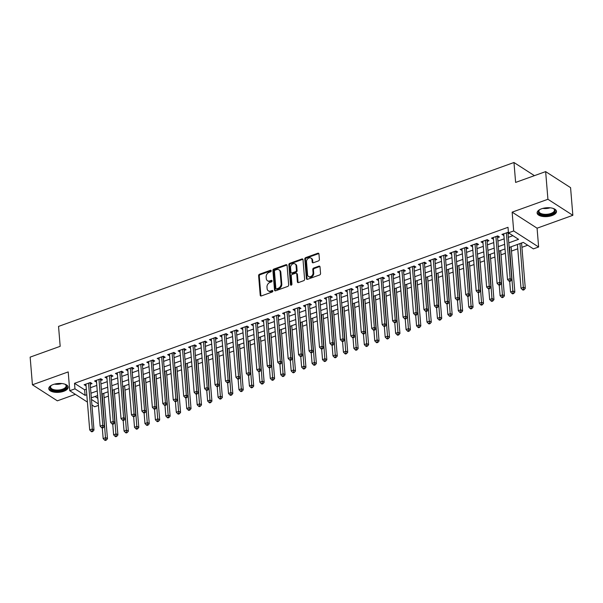 <?xml version="1.0" encoding="UTF-8"?>
<svg xmlns="http://www.w3.org/2000/svg" width="603" height="603" viewBox="0 0 603 603"><rect width="100%" height="100%" fill="white"/><g stroke="black" fill="none" stroke-linecap="round" stroke-linejoin="round"><path stroke-width="0.9" d="M271.222 270.8A0.859 0.656 -57.2 0 0 270.438 270.295L259.546 274.214A1.221 0.935 -57.2 0 0 258.612 275.669L260.217 295.221A1.221 0.935 -57.2 0 0 261.333 295.937L272.224 292.018A0.859 0.656 -57.2 0 0 272.104 290.495L270.687 291A3.912 3 -57.2 0 1 268.29 290.819A3.912 3 -57.2 0 1 267.121 288.709L266.993 287.081A3.912 3 -57.2 0 1 269.986 282.423L271.395 281.918A0.859 0.656 -57.2 0 0 271.267 280.395L269.858 280.9A3.912 3 -57.2 0 1 267.453 280.719A3.912 3 -57.2 0 1 266.292 278.609L266.157 276.981A3.912 3 -57.2 0 1 269.157 272.322L270.566 271.817A0.859 0.656 -57.2 0 0 271.222 270.8M271.207 270.702A0.859 0.656 -57.2 0 0 271.116 270.732L260.217 274.651A1.221 0.935 -57.2 0 0 259.282 276.106L260.888 295.651A1.221 0.935 -57.2 0 0 260.978 295.998M272.865 290.902A0.859 0.656 -57.2 0 0 272.775 290.925L271.365 291.437L270.687 291M272.036 280.802A0.859 0.656 -57.2 0 0 271.945 280.825L270.536 281.337L269.858 280.9M541.554 208.796A9.723 4.417 175.3 0 0 537.115 212.98A9.723 4.417 175.3 0 0 542.323 216.402A9.723 4.417 175.3 0 0 552.062 215.557A9.723 4.417 175.3 0 0 556.494 211.382A9.723 4.417 175.3 0 0 551.285 207.96A9.723 4.417 175.3 0 0 541.554 208.796M53.215 384.541A9.723 4.417 175.3 0 0 48.783 388.716A9.723 4.417 175.3 0 0 53.991 392.138A9.723 4.417 175.3 0 0 63.722 391.302A9.723 4.417 175.3 0 0 68.154 387.126A9.723 4.417 175.3 0 0 62.946 383.696A9.723 4.417 175.3 0 0 53.215 384.541M318.467 260.895A1.221 0.935 -57.2 0 0 319.402 259.441L318.949 253.953A1.221 0.935 -57.2 0 0 317.834 253.237L305.736 257.594A1.221 0.935 -57.2 0 0 304.801 259.049L306.407 278.594A1.221 0.935 -57.2 0 0 307.522 279.31L319.62 274.96A1.221 0.935 -57.2 0 0 320.555 273.506L320.012 266.88A1.221 0.935 -57.2 0 0 318.897 266.164L313.718 268.026A1.221 0.935 -57.2 0 0 312.784 269.481L313.055 272.767A3.271 2.51 -57.2 0 1 311.578 276.061A3.271 2.51 -57.2 0 1 308.54 276.506A3.271 2.51 -57.2 0 1 307.568 274.742L306.512 261.868A3.271 2.51 -57.2 0 1 307.982 258.574A3.271 2.51 -57.2 0 1 311.02 258.129A3.271 2.51 -57.2 0 1 311.992 259.893L312.173 262.041A1.221 0.935 -57.2 0 0 313.289 262.757L318.467 260.895M545.647 171.614L570.574 187.654L572.85 215.309L547.923 199.276L545.647 171.614L515.618 182.423L513.975 162.508L58.544 326.404L60.179 346.318L30.15 357.127L32.426 384.789L68.199 371.915L69.744 390.721L74.968 388.845L74.516 383.312L508.012 227.308L508.465 232.841L513.688 230.957L538.622 246.996L533.399 248.873L523.291 242.376L509.173 247.456M547.923 199.276L512.143 212.15L513.688 230.957M287.066 265.433A1.221 0.935 -57.2 0 0 285.95 264.717L273.845 269.066A1.221 0.935 -57.2 0 0 272.91 270.521L274.523 290.073A1.221 0.935 -57.2 0 0 275.631 290.789L287.737 286.433A1.221 0.935 -57.2 0 0 288.671 284.978L287.066 265.433M289.794 263.33L301.892 258.973A1.221 0.935 -57.2 0 1 303.007 259.689L304.613 279.242A1.221 0.935 -57.2 0 1 303.678 280.697L298.5 282.558A1.221 0.935 -57.2 0 1 297.385 281.842L296.736 273.913A1.221 0.935 -57.2 0 0 295.621 273.197L292.184 274.433A1.221 0.935 -57.2 0 0 291.249 275.888L291.927 284.141A0.859 0.656 -57.2 0 1 290.488 284.661L288.86 264.785A1.221 0.935 -57.2 0 1 289.794 263.33L290.465 263.767L302.563 259.411L301.892 258.973M32.426 384.789L57.353 400.829L75.375 394.339M90.224 384.247L92.055 383.591L90.367 382.506L84.103 384.759L86.063 385.747M100.671 380.485L102.495 379.83L100.814 378.744L94.543 381.006L96.51 381.985M111.118 376.732L112.942 376.068L111.261 374.991L104.99 377.244L106.957 378.224M121.565 372.971L123.389 372.315L121.708 371.229L115.437 373.483L117.404 374.471M132.004 369.209L133.836 368.554L132.147 367.468L125.884 369.729L127.844 370.709M142.451 365.456L144.283 364.792L142.594 363.715L136.331 365.968L138.291 366.948M152.898 361.694L154.73 361.039L153.041 359.953L146.778 362.207L148.737 363.194M163.345 357.933L165.169 357.278L163.488 356.192L157.217 358.446L159.184 359.433M173.792 354.172L175.616 353.516L173.935 352.431L167.664 354.692L169.631 355.672M184.239 350.418L186.063 349.755L184.382 348.677L178.111 350.931L180.078 351.911M194.679 346.657L196.51 346.001L194.822 344.916L188.558 347.17L190.518 348.157M205.126 342.896L206.957 342.24L205.269 341.155L199.005 343.409L200.965 344.396M215.573 339.135L217.404 338.479L215.716 337.394L209.452 339.655L211.412 340.635M226.019 335.381L227.844 334.718L226.163 333.64L219.891 335.894L221.859 336.873M236.466 331.62L238.291 330.964L236.61 329.879L230.338 332.132L232.306 333.12M246.913 327.859L248.738 327.203L247.057 326.117L240.785 328.371L242.753 329.359M257.353 324.105L259.184 323.442L257.496 322.364L251.232 324.618L253.192 325.597M267.8 320.344L269.631 319.688L267.943 318.603L261.679 320.856L263.639 321.844M278.247 316.583L280.078 315.927L278.39 314.841L272.126 317.095L274.086 318.083M288.694 312.821L290.518 312.166L288.837 311.08L282.566 313.341L284.533 314.321M299.141 309.068L300.965 308.404L299.284 307.326L293.013 309.58L294.98 310.56M309.588 305.306L311.412 304.651L309.731 303.565L303.46 305.819L305.427 306.806M320.027 301.545L321.859 300.889L320.17 299.804L313.907 302.058L315.866 303.045M330.474 297.784L332.306 297.128L330.617 296.043L324.354 298.304L326.313 299.284M340.921 294.03L342.753 293.367L341.064 292.289L334.801 294.543L336.76 295.523M351.368 290.269L353.192 289.613L351.511 288.528L345.24 290.782L347.207 291.769M361.815 286.508L363.639 285.852L361.958 284.767L355.687 287.02L357.654 288.008M372.262 282.754L374.086 282.091L372.405 281.013L366.134 283.267L368.101 284.247M382.701 278.993L384.533 278.337L382.852 277.252L376.581 279.506L378.541 280.485M393.148 275.232L394.98 274.576L393.292 273.491L387.028 275.744L388.988 276.732M403.595 271.471L405.427 270.815L403.739 269.729L397.475 271.991L399.435 272.971M414.042 267.717L415.866 267.054L414.186 265.976L407.922 268.229L409.882 269.209M424.489 263.956L426.313 263.3L424.633 262.215L418.361 264.468L420.329 265.456M434.936 260.195L436.76 259.539L435.08 258.453L428.808 260.707L430.776 261.694M445.376 256.433L447.207 255.778L445.527 254.692L439.255 256.953L441.215 257.933M455.823 252.68L457.654 252.016L455.966 250.938L449.702 253.192L451.662 254.172M466.27 248.918L468.101 248.263L466.413 247.177L460.149 249.431L462.109 250.418M476.717 245.157L478.541 244.501L476.86 243.416L470.596 245.67L472.556 246.657M487.164 241.404L488.988 240.74L487.307 239.662L481.036 241.916L483.003 242.896M497.611 237.642L499.435 236.987L497.754 235.901L491.483 238.155L493.45 239.135M74.516 383.312L84.624 389.817L86.35 389.191M90.51 387.691L96.789 385.43M100.95 383.938L107.236 381.676M111.397 380.176L117.683 377.915M121.844 376.415L128.13 374.154M132.291 372.662L138.577 370.393M142.738 368.9L149.024 366.639M153.185 365.139L159.463 362.878M163.624 361.378L169.91 359.117M174.071 357.624L180.357 355.363M184.518 353.863L190.804 351.602M194.965 350.102L201.251 347.841M205.412 346.341L211.698 344.079M215.859 342.587L222.138 340.326M226.306 338.826L232.585 336.564M236.745 335.064L243.032 332.803M247.192 331.311L253.479 329.042M257.639 327.55L263.926 325.288M268.086 323.788L274.373 321.527M278.533 320.027L284.82 317.766M288.98 316.274L295.259 314.012M299.42 312.512L305.706 310.251M309.867 308.751L316.153 306.49M320.314 304.99L326.6 302.729M330.761 301.236L337.047 298.975M341.208 297.475L347.494 295.214M351.655 293.714L357.933 291.453M362.094 289.96L368.38 287.691M372.541 286.199L378.827 283.938M382.988 282.438L389.274 280.176M393.435 278.676L399.721 276.415M403.882 274.923L410.168 272.662M414.329 271.162L420.608 268.9M424.768 267.4L431.055 265.139M435.215 263.639L441.502 261.378M445.662 259.885L451.949 257.624M456.109 256.124L462.395 253.863M466.556 252.363L472.842 250.102M477.003 248.609L483.282 246.341M487.443 244.848L493.729 242.587M497.89 241.087L504.176 238.826M508.337 237.326L512.897 235.69M508.419 232.283L501.93 234.394L503.889 235.381M508.05 233.881L509.362 233.414M104.093 397.679L108.427 396.118M114.54 393.917L118.874 392.357M124.979 390.156L129.313 388.596M135.426 386.402L139.76 384.842M145.873 382.641L150.207 381.081M156.32 378.88L160.654 377.32M166.767 375.119L171.101 373.559M177.214 371.365L181.548 369.805M187.654 367.604L191.995 366.044M198.101 363.843L202.435 362.282M208.548 360.081L212.882 358.521M218.995 356.328L223.329 354.768M229.441 352.567L233.776 351.006M239.888 348.805L244.223 347.245M250.328 345.052L254.67 343.491M260.775 341.29L265.109 339.73M271.222 337.529L275.556 335.969M281.669 333.768L286.003 332.208M292.116 330.014L296.45 328.454M302.563 326.253L306.897 324.693M313.002 322.492L317.344 320.932M323.449 318.731L327.783 317.17M333.896 314.977L338.23 313.417M344.343 311.216L348.677 309.656M354.79 307.455L359.124 305.894M365.237 303.701L369.571 302.141M375.677 299.94L380.018 298.379M386.124 296.179L390.458 294.618M396.57 292.417L400.905 290.857M407.017 288.664L411.352 287.103M417.464 284.902L421.799 283.342M427.911 281.141L432.245 279.581M438.351 277.38L442.692 275.82M448.798 273.626L453.132 272.066M459.245 269.865L463.579 268.305M469.692 266.104L474.026 264.544M480.139 262.35L484.473 260.79M490.586 258.589L494.92 257.029M501.025 254.828L505.367 253.268M511.472 251.067L517.758 248.805M521.919 247.313L527.715 245.225M95.018 396.503L97.852 398.327M534.416 175.654L513.975 162.508M512.143 212.15L537.077 228.19L572.85 215.309M537.077 228.19L538.622 246.996M98.432 405.404L94.679 406.761L91.927 404.997M508.789 242.858L518.572 239.338L508.465 232.841M74.968 388.845L85.076 395.342L86.802 394.724M90.963 393.224L97.249 390.963M101.41 389.47L107.696 387.209M111.857 385.709L118.135 383.448M122.296 381.948L128.582 379.686M132.743 378.194L139.029 375.925M143.19 374.433L149.476 372.172M153.637 370.672L159.923 368.41M164.084 366.91L170.37 364.649M174.531 363.157L180.81 360.896M184.978 359.396L191.257 357.134M195.417 355.634L201.704 353.373M205.864 351.873L212.15 349.612M216.311 348.119L222.597 345.858M226.758 344.358L233.044 342.097M237.205 340.597L243.491 338.336M247.652 336.836L253.931 334.575M258.092 333.082L264.378 330.821M268.539 329.321L274.825 327.06M278.985 325.56L285.272 323.298M289.432 321.806L295.719 319.545M299.879 318.045L306.166 315.784M310.326 314.284L316.605 312.022M320.766 310.522L327.052 308.261M331.213 306.769L337.499 304.507M341.66 303.007L347.946 300.746M352.107 299.246L358.393 296.985M362.554 295.485L368.84 293.224M373.001 291.731L379.279 289.47M383.44 287.97L389.726 285.709M393.887 284.209L400.173 281.948M404.334 280.455L410.62 278.194M414.781 276.694L421.067 274.433M425.228 272.933L431.514 270.672M435.675 269.172L441.954 266.91M446.114 265.418L452.401 263.157M456.561 261.657L462.848 259.396M467.008 257.896L473.295 255.634M477.455 254.134L483.742 251.873M487.902 250.381L494.189 248.119M498.349 246.619L504.628 244.358M87.405 402.08L69.744 390.721M91.475 399.465L98.304 403.859M505.013 248.956L498.726 251.217M494.566 252.71L488.279 254.971M484.119 256.471L477.832 258.732M473.672 260.232L467.385 262.493M463.225 263.993L456.938 266.255M452.778 267.747L446.499 270.008M442.331 271.508L436.052 273.77M431.891 275.269L425.605 277.531M421.444 279.023L415.158 281.292M410.997 282.784L404.711 285.046M400.55 286.546L394.264 288.807M390.103 290.307L383.825 292.568M379.656 294.06L373.378 296.322M369.217 297.822L362.931 300.083M358.77 301.583L352.484 303.844M348.323 305.344L342.037 307.605M337.876 309.098L331.59 311.359M327.429 312.859L321.143 315.12M316.982 316.62L310.703 318.881M306.543 320.374L300.256 322.643M296.096 324.135L289.809 326.396M285.649 327.896L279.362 330.158M275.202 331.658L268.915 333.919M264.755 335.411L258.468 337.672M254.308 339.172L248.029 341.434M243.868 342.934L237.582 345.195M233.421 346.695L227.135 348.956M222.974 350.449L216.688 352.71M212.527 354.21L206.241 356.471M202.08 357.971L195.794 360.232M191.633 361.725L185.355 363.993M181.194 365.486L174.908 367.747M170.747 369.247L164.461 371.508M160.3 373.008L154.014 375.27M149.853 376.762L143.567 379.023M139.406 380.523L133.12 382.784M128.959 384.284L122.68 386.546M118.52 388.046L112.233 390.307M108.073 391.799L101.786 394.06M97.626 395.56L91.339 397.822M84.624 389.817L85.076 395.342M85.784 385.845L85.649 384.201M96.231 382.083L96.096 380.448M106.678 378.33L106.543 376.687M117.125 374.569L116.99 372.925M127.565 370.807L127.437 369.172M138.012 367.054L137.876 365.41M148.459 363.292L148.323 361.649M158.906 359.531L158.77 357.888M169.353 355.77L169.217 354.134M179.8 352.016L179.664 350.373M190.239 348.255L190.111 346.612M200.686 344.494L200.55 342.851M211.133 340.733L210.997 339.097M221.58 336.979L221.444 335.336M232.027 333.218L231.891 331.575M242.474 329.457L242.338 327.821M252.913 325.703L252.785 324.06M263.36 321.942L263.225 320.299M273.807 318.18L273.672 316.537M284.254 314.419L284.119 312.784M294.701 310.666L294.566 309.022M305.148 306.904L305.012 305.261M315.588 303.143L315.459 301.5M326.035 299.382L325.899 297.746M336.482 295.628L336.346 293.985M346.929 291.867L346.793 290.224M357.375 288.106L357.24 286.47M367.822 284.352L367.687 282.709M378.262 280.591L378.134 278.948M388.709 276.83L388.573 275.187M399.156 273.069L399.02 271.433M409.603 269.315L409.467 267.672M420.05 265.554L419.914 263.91M430.497 261.792L430.361 260.149M440.936 258.031L440.808 256.396M451.383 254.278L451.248 252.634M461.83 250.516L461.694 248.873M472.277 246.755L472.141 245.112M482.724 243.001L482.588 241.358M493.171 239.24L493.035 237.597M503.611 235.479L503.482 233.836M267.453 280.719L268.131 281.156A3.912 3 -57.2 0 0 270.536 281.337M268.29 290.819L268.961 291.257A3.912 3 -57.2 0 0 271.365 291.437M286.975 265.086A1.221 0.935 -57.2 0 0 286.621 265.147L274.523 269.503A1.221 0.935 -57.2 0 0 273.589 270.958L275.194 290.503A1.221 0.935 -57.2 0 0 275.285 290.85M275.104 270.182A0.859 0.656 -57.2 0 0 274.448 271.199L275.857 288.362A0.859 0.656 -57.2 0 0 276.634 288.86L278.126 288.324A3.912 3 -57.2 0 0 281.119 283.674L280.154 271.945A3.912 3 -57.2 0 0 278.993 269.827A3.912 3 -57.2 0 0 276.589 269.647L275.104 270.182M276.114 288.822L276.785 289.259A0.859 0.656 -57.2 0 0 277.312 289.297L276.634 288.86M278.993 269.827L279.664 270.265A3.912 3 -57.2 0 1 280.832 272.375L281.789 284.103A3.912 3 -57.2 0 1 278.797 288.762L277.312 289.297M296.367 273.257L297.045 273.687A1.221 0.935 -57.2 0 1 297.407 274.35L298.055 282.279A1.221 0.935 -57.2 0 0 298.146 282.619M290.465 263.767A1.221 0.935 -57.2 0 0 289.53 265.222L291.166 285.091A0.859 0.656 -57.2 0 0 291.181 285.189M296.058 265.689A3.271 2.51 -57.2 0 0 295.086 263.926A3.271 2.51 -57.2 0 0 292.04 264.37A3.271 2.51 -57.2 0 0 290.571 267.664L290.94 272.194A1.221 0.935 -57.2 0 0 292.056 272.91L295.493 271.674A1.221 0.935 -57.2 0 0 296.427 270.219L296.058 265.689L296.729 266.119A3.271 2.51 -57.2 0 0 295.756 264.355L295.086 263.926M291.309 272.858L291.98 273.287A1.221 0.935 -57.2 0 0 292.734 273.347L292.056 272.91M296.729 266.119L297.106 270.657A1.221 0.935 -57.2 0 1 296.163 272.111L292.734 273.347M311.02 258.129L311.698 258.566A3.271 2.51 -57.2 0 1 312.671 260.33L312.844 262.478A1.221 0.935 -57.2 0 0 312.934 262.818M308.54 276.506L309.211 276.935A3.271 2.51 -57.2 0 0 312.256 276.491A3.271 2.51 -57.2 0 0 313.726 273.197L313.055 272.767M319.922 266.534A1.221 0.935 -57.2 0 0 319.567 266.594L314.397 268.456A1.221 0.935 -57.2 0 0 313.454 269.91L313.726 273.197M318.859 253.614A1.221 0.935 -57.2 0 0 318.512 253.675L306.407 258.024A1.221 0.935 -57.2 0 0 305.472 259.478L307.078 279.031A1.221 0.935 -57.2 0 0 307.168 279.377M102.306 428.04L103.166 438.577L105.781 437.642L107.462 438.72L103.739 393.36M105.623 439.685L104.575 440.062L105.254 440.491L106.294 440.115L105.623 439.685L102.186 393.917M104.575 440.062L103.166 438.577M107.462 438.72L106.294 440.115M88.543 383.161L92.304 428.974L89.696 429.909L85.928 384.103M90.292 382.536L90.194 382.92A1.244 0.957 -57.2 0 0 90.148 383.365L93.993 430.052L92.304 428.974L92.146 431.017L91.098 431.394L91.777 431.823L92.817 431.447L92.146 431.017M92.817 431.447L93.993 430.052M89.696 429.909L91.098 431.394M64.875 384.179A8.412 3.822 -4.7 0 1 65.448 384.495A8.412 3.822 -4.7 0 1 62.946 389.96A8.412 3.822 -4.7 0 1 52.687 390.216A8.412 3.822 -4.7 0 1 51.021 385.686A8.412 3.822 -4.7 0 1 51.534 385.279M51.293 385.453A7.786 3.543 175.3 0 0 50.584 387.118A7.786 3.543 175.3 0 0 54.76 389.862A7.786 3.543 175.3 0 0 62.561 389.191A7.786 3.543 175.3 0 0 66.111 385.845A7.786 3.543 175.3 0 0 65.139 384.315M48.813 388.128A9.656 4.387 175.3 0 0 63.617 390.397A9.656 4.387 175.3 0 0 68.026 386.546M553.215 208.434A8.412 3.822 -4.7 0 1 553.788 208.759A8.412 3.822 -4.7 0 1 552.951 213.462A8.412 3.822 -4.7 0 1 542.904 214.954A8.412 3.822 -4.7 0 1 539.361 209.942A8.412 3.822 -4.7 0 1 539.873 209.535M539.632 209.716A7.786 3.543 175.3 0 0 538.924 211.382A7.786 3.543 175.3 0 0 543.137 214.133A7.786 3.543 175.3 0 0 554.451 210.1A7.786 3.543 175.3 0 0 553.479 208.578M537.152 212.384A9.656 4.387 175.3 0 0 542.331 215.497A9.656 4.387 175.3 0 0 556.365 210.809M112.746 424.278L113.613 434.823L116.228 433.881L117.909 434.967L114.178 389.606M116.07 435.924L115.022 436.301L115.693 436.738L116.741 436.361L116.07 435.924L112.633 390.164M115.022 436.301L113.613 434.823M117.909 434.967L116.741 436.361M123.193 420.517L124.06 431.062L126.675 430.12L128.356 431.205L124.625 385.845M126.509 432.17L125.469 432.539L126.14 432.977L127.188 432.6L126.509 432.17L123.08 386.402M125.469 432.539L124.06 431.062M128.356 431.205L127.188 432.6M133.64 416.756L134.507 427.301L137.115 426.359L138.803 427.444L135.072 382.083M136.956 428.409L135.916 428.786L136.587 429.215L137.635 428.839L136.956 428.409L133.527 382.641M135.916 428.786L134.507 427.301M138.803 427.444L137.635 428.839M144.087 413.002L144.954 423.54L147.562 422.605L149.25 423.683L145.519 378.322M147.403 424.648L146.363 425.025L147.034 425.454L148.074 425.085L147.403 424.648L143.966 378.88M146.363 425.025L144.954 423.54M149.25 423.683L148.074 425.085M98.982 379.408L102.751 425.213L100.143 426.148L96.374 380.342M100.739 378.774L100.641 379.166A1.244 0.957 -57.2 0 0 100.595 379.604L104.44 426.298L102.751 425.213L102.593 427.256L101.545 427.633L102.224 428.07L103.264 427.693L102.593 427.256M103.264 427.693L104.44 426.298M100.143 426.148L101.545 427.633M109.429 375.646L113.198 421.452L110.583 422.394L106.821 376.589M111.186 375.013L111.088 375.405A1.244 0.957 -57.2 0 0 111.042 375.842L114.879 422.537L113.198 421.452L113.04 423.494L111.992 423.871L112.663 424.308L113.711 423.932L113.04 423.494M113.711 423.932L114.879 422.537M110.583 422.394L111.992 423.871M119.876 371.885L123.645 417.691L121.03 418.633L117.268 372.827M121.633 371.252L121.527 371.644A1.244 0.957 -57.2 0 0 121.489 372.089L125.326 418.776L123.645 417.691L123.487 419.741L122.439 420.118L123.11 420.547L124.158 420.17L123.487 419.741M124.158 420.17L125.326 418.776M121.03 418.633L122.439 420.118M130.323 368.132L134.092 413.937L131.477 414.872L127.708 369.066M132.08 367.498L131.974 367.883A1.244 0.957 -57.2 0 0 131.936 368.327L135.773 415.015L134.092 413.937L133.926 415.98L132.886 416.356L133.557 416.786L134.605 416.409L133.926 415.98M134.605 416.409L135.773 415.015M131.477 414.872L132.886 416.356M154.534 409.241L155.401 419.786L158.009 418.844L159.697 419.929L155.966 374.569M157.85 420.886L156.803 421.263L157.481 421.701L158.521 421.324L157.85 420.886L154.413 375.126M156.803 421.263L155.401 419.786M159.697 419.929L158.521 421.324M140.77 364.37L144.532 410.176L141.924 411.118L138.155 365.312M142.527 363.737L142.421 364.129A1.244 0.957 -57.2 0 0 142.383 364.566L146.22 411.261L144.532 410.176L144.373 412.218L143.333 412.595L144.004 413.032L145.052 412.656L144.373 412.218M145.052 412.656L146.22 411.261M141.924 411.118L143.333 412.595M164.981 405.48L165.848 416.025L168.456 415.083L170.136 416.168L166.413 370.807M168.297 417.133L167.25 417.502L167.928 417.939L168.968 417.562L168.297 417.133L164.86 371.365M167.25 417.502L165.848 416.025M170.136 416.168L168.968 417.562M151.217 360.609L154.979 406.414L152.371 407.357L148.602 361.551M152.966 359.976L152.868 360.368A1.244 0.957 -57.2 0 0 152.823 360.805L156.667 407.5L154.979 406.414L154.82 408.465L153.773 408.834L154.451 409.271L155.491 408.894L154.82 408.465M155.491 408.894L156.667 407.5M152.371 407.357L153.773 408.834M175.42 401.726L176.287 412.264L178.903 411.329L180.583 412.407L176.852 367.046M178.744 413.372L177.697 413.748L178.367 414.178L179.415 413.801L178.744 413.372L175.307 367.604M177.697 413.748L176.287 412.264M180.583 412.407L179.415 413.801M161.657 356.848L165.426 402.653L162.818 403.595L159.049 357.79M163.413 356.222L163.315 356.607A1.244 0.957 -57.2 0 0 163.27 357.051L167.114 403.739L165.426 402.653L165.267 404.703L164.22 405.08L164.898 405.51L165.938 405.133L165.267 404.703M165.938 405.133L167.114 403.739M162.818 403.595L164.22 405.08M185.867 397.965L186.734 408.502L189.35 407.568L191.03 408.653L187.299 363.285M189.184 409.61L188.144 409.987L188.814 410.424L189.862 410.048L189.184 409.61L185.754 363.843M188.144 409.987L186.734 408.502M191.03 408.653L189.862 410.048M172.104 353.094L175.872 398.9L173.257 399.834L169.496 354.029M173.86 352.461L173.762 352.853A1.244 0.957 -57.2 0 0 173.717 353.29L177.553 399.977L175.872 398.9L175.714 400.942L174.666 401.319L175.337 401.749L176.385 401.379L175.714 400.942M176.385 401.379L177.553 399.977M173.257 399.834L174.666 401.319M196.314 394.204L197.181 404.749L199.789 403.806L201.477 404.892L197.746 359.531M199.631 405.849L198.591 406.226L199.261 406.663L200.309 406.286L199.631 405.849L196.201 360.089M198.591 406.226L197.181 404.749M201.477 404.892L200.309 406.286M206.761 390.442L207.628 400.987L210.236 400.045L211.924 401.131L208.193 355.77M210.078 402.095L209.037 402.472L209.708 402.902L210.749 402.525L210.078 402.095L206.641 356.328M209.037 402.472L207.628 400.987M211.924 401.131L210.749 402.525M217.208 386.689L218.075 397.226L220.683 396.292L222.371 397.369L218.64 352.009M220.525 398.334L219.477 398.711L220.155 399.141L221.195 398.764L220.525 398.334L217.088 352.567M219.477 398.711L218.075 397.226M222.371 397.369L221.195 398.764M227.655 382.928L228.522 393.473L231.13 392.53L232.811 393.616L229.087 348.255M230.972 394.573L229.924 394.95L230.602 395.387L231.642 395.01L230.972 394.573L227.535 348.805M229.924 394.95L228.522 393.473M232.811 393.616L231.642 395.01M238.095 379.166L238.961 389.711L241.577 388.769L243.258 389.855L239.534 344.494M241.419 390.812L240.371 391.189L241.042 391.626L242.089 391.249L241.419 390.812L237.981 345.052M240.371 391.189L238.961 389.711M243.258 389.855L242.089 391.249M248.542 375.405L249.408 385.95L252.024 385.008L253.705 386.093L249.974 340.733M251.858 387.058L250.818 387.435L251.489 387.865L252.536 387.488L251.858 387.058L248.428 341.29M250.818 387.435L249.408 385.95M253.705 386.093L252.536 387.488M258.989 371.652L259.855 382.189L262.463 381.254L264.152 382.332L260.421 336.971M262.305 383.297L261.265 383.674L261.936 384.103L262.983 383.734L262.305 383.297L258.875 337.529M261.265 383.674L259.855 382.189M264.152 382.332L262.983 383.734M269.435 367.89L270.302 378.435L272.91 377.493L274.599 378.578L270.868 333.218M272.752 379.536L271.712 379.913L272.383 380.35L273.423 379.973L272.752 379.536L269.315 333.776M271.712 379.913L270.302 378.435M274.599 378.578L273.423 379.973M279.882 364.129L280.749 374.674L283.357 373.732L285.046 374.817L281.315 329.457M283.199 375.782L282.151 376.151L282.83 376.589L283.87 376.212L283.199 375.782L279.762 330.014M282.151 376.151L280.749 374.674M285.046 374.817L283.87 376.212M290.329 360.375L291.196 370.913L293.804 369.971L295.485 371.056L291.762 325.695M293.646 372.021L292.598 372.398L293.277 372.827L294.317 372.45L293.646 372.021L290.209 326.253M292.598 372.398L291.196 370.913M295.485 371.056L294.317 372.45M300.769 356.614L301.636 367.152L304.251 366.217L305.932 367.302L302.209 321.934M304.093 368.26L303.045 368.637L303.716 369.074L304.764 368.697L304.093 368.26L300.656 322.492M303.045 368.637L301.636 367.152M305.932 367.302L304.764 368.697M311.216 352.853L312.083 363.398L314.698 362.456L316.379 363.541L312.648 318.18M314.532 364.498L313.492 364.875L314.163 365.312L315.211 364.936L314.532 364.498L311.103 318.738M313.492 364.875L312.083 363.398M316.379 363.541L315.211 364.936M182.551 349.333L186.319 395.138L183.704 396.081L179.943 350.275M184.307 348.7L184.201 349.092A1.244 0.957 -57.2 0 0 184.164 349.529L188 396.224L186.319 395.138L186.161 397.181L185.113 397.558L185.784 397.995L186.832 397.618L186.161 397.181M186.832 397.618L188 396.224M183.704 396.081L185.113 397.558M192.998 345.572L196.766 391.377L194.151 392.319L190.382 346.514M194.754 344.939L194.648 345.331A1.244 0.957 -57.2 0 0 194.611 345.775L198.447 392.463L196.766 391.377L196.601 393.427L195.56 393.797L196.231 394.234L197.279 393.857L196.601 393.427M197.279 393.857L198.447 392.463M194.151 392.319L195.56 393.797M203.445 341.811L207.206 387.623L204.598 388.558L200.829 342.753M205.201 341.185L205.095 341.569A1.244 0.957 -57.2 0 0 205.058 342.014L208.894 388.701L207.206 387.623L207.048 389.666L206.007 390.043L206.678 390.473L207.726 390.096L207.048 389.666M207.726 390.096L208.894 388.701M204.598 388.558L206.007 390.043M213.892 338.057L217.653 383.862L215.045 384.797L211.276 338.992M215.64 337.424L215.542 337.816A1.244 0.957 -57.2 0 0 215.497 338.253L219.341 384.948L217.653 383.862L217.495 385.905L216.447 386.282L217.125 386.719L218.165 386.342L217.495 385.905M218.165 386.342L219.341 384.948M215.045 384.797L216.447 386.282M224.331 334.296L228.1 380.101L225.492 381.043L221.723 335.238M226.087 333.663L225.989 334.054A1.244 0.957 -57.2 0 0 225.944 334.492L229.788 381.186L228.1 380.101L227.942 382.144L226.894 382.521L227.572 382.958L228.612 382.581L227.942 382.144M228.612 382.581L229.788 381.186M225.492 381.043L226.894 382.521M234.778 330.534L238.547 376.34L235.931 377.282L232.17 331.477M236.534 329.901L236.436 330.293A1.244 0.957 -57.2 0 0 236.391 330.738L240.228 377.425L238.547 376.34L238.389 378.39L237.341 378.767L238.019 379.197L239.059 378.82L238.389 378.39M239.059 378.82L240.228 377.425M235.931 377.282L237.341 378.767M245.225 326.781L248.994 372.586L246.378 373.521L242.617 327.715M246.981 326.148L246.876 326.532A1.244 0.957 -57.2 0 0 246.838 326.977L250.675 373.664L248.994 372.586L248.835 374.629L247.788 375.006L248.459 375.435L249.506 375.058L248.835 374.629M249.506 375.058L250.675 373.664M246.378 373.521L247.788 375.006M255.672 323.02L259.441 368.825L256.825 369.767L253.064 323.954M257.428 322.386L257.323 322.778A1.244 0.957 -57.2 0 0 257.285 323.216L261.122 369.91L259.441 368.825L259.275 370.868L258.235 371.244L258.906 371.682L259.953 371.305L259.275 370.868M259.953 371.305L261.122 369.91M256.825 369.767L258.235 371.244M266.119 319.258L269.88 365.064L267.272 366.006L263.503 320.201M267.875 318.625L267.77 319.017A1.244 0.957 -57.2 0 0 267.732 319.454L271.569 366.149L269.88 365.064L269.722 367.114L268.682 367.483L269.353 367.92L270.4 367.544L269.722 367.114M270.4 367.544L271.569 366.149M267.272 366.006L268.682 367.483M276.566 315.497L280.327 361.303L277.719 362.245L273.95 316.439M278.322 314.872L278.217 315.256A1.244 0.957 -57.2 0 0 278.171 315.701L282.016 362.388L280.327 361.303L280.169 363.353L279.121 363.73L279.8 364.159L280.84 363.782L280.169 363.353M280.84 363.782L282.016 362.388M277.719 362.245L279.121 363.73M287.005 311.743L290.774 357.549L288.166 358.484L284.397 312.678M288.762 311.11L288.664 311.502A1.244 0.957 -57.2 0 0 288.618 311.939L292.463 358.627L290.774 357.549L290.616 359.592L289.568 359.968L290.247 360.398L291.287 360.029L290.616 359.592M291.287 360.029L292.463 358.627M288.166 358.484L289.568 359.968M297.452 307.982L301.221 353.788L298.606 354.73L294.844 308.924M299.209 307.349L299.111 307.741A1.244 0.957 -57.2 0 0 299.065 308.178L302.902 354.873L301.221 353.788L301.063 355.83L300.015 356.207L300.693 356.644L301.734 356.267L301.063 355.83M301.734 356.267L302.902 354.873M298.606 354.73L300.015 356.207M321.663 349.092L322.53 359.637L325.138 358.695L326.826 359.78L323.095 314.419M324.979 360.745L323.939 361.122L324.61 361.551L325.658 361.174L324.979 360.745L321.55 314.977M323.939 361.122L322.53 359.637M326.826 359.78L325.658 361.174M332.11 345.338L332.977 355.876L335.585 354.941L337.273 356.019L333.542 310.658M335.426 356.984L334.386 357.36L335.057 357.79L336.105 357.413L335.426 356.984L331.989 311.216M334.386 357.36L332.977 355.876M337.273 356.019L336.105 357.413M342.557 341.577L343.424 352.122L346.032 351.18L347.72 352.265L343.989 306.904M345.873 353.222L344.826 353.599L345.504 354.036L346.544 353.659L345.873 353.222L342.436 307.455M344.826 353.599L343.424 352.122M347.72 352.265L346.544 353.659M353.004 337.816L353.871 348.361L356.479 347.418L358.159 348.504L354.436 303.143M356.32 349.461L355.273 349.838L355.951 350.275L356.991 349.898L356.32 349.461L352.883 303.701M355.273 349.838L353.871 348.361M358.159 348.504L356.991 349.898M307.899 304.221L311.668 350.026L309.053 350.969L305.291 305.163M309.656 303.588L309.55 303.98A1.244 0.957 -57.2 0 0 309.512 304.417L313.349 351.112L311.668 350.026L311.51 352.077L310.462 352.446L311.133 352.883L312.181 352.506L311.51 352.077M312.181 352.506L313.349 351.112M309.053 350.969L310.462 352.446M318.346 300.46L322.115 346.273L319.5 347.207L315.738 301.402M320.103 299.834L319.997 300.219A1.244 0.957 -57.2 0 0 319.959 300.663L323.796 347.351L322.115 346.273L321.949 348.315L320.909 348.692L321.58 349.122L322.628 348.745L321.949 348.315M322.628 348.745L323.796 347.351M319.5 347.207L320.909 348.692M328.793 296.706L332.555 342.512L329.947 343.446L326.178 297.641M330.55 296.073L330.444 296.465A1.244 0.957 -57.2 0 0 330.406 296.902L334.243 343.597L332.555 342.512L332.396 344.554L331.356 344.931L332.027 345.368L333.075 344.991L332.396 344.554M333.075 344.991L334.243 343.597M329.947 343.446L331.356 344.931M339.24 292.945L343.001 338.75L340.394 339.693L336.625 293.887M340.996 292.312L340.891 292.704A1.244 0.957 -57.2 0 0 340.846 293.141L344.69 339.836L343.001 338.75L342.843 340.793L341.795 341.17L342.474 341.607L343.514 341.23L342.843 340.793M343.514 341.23L344.69 339.836M340.394 339.693L341.795 341.17M363.443 334.054L364.31 344.599L366.925 343.657L368.606 344.743L364.883 299.382M366.767 345.707L365.719 346.084L366.39 346.514L367.438 346.137L366.767 345.707L363.33 299.94M365.719 346.084L364.31 344.599M368.606 344.743L367.438 346.137M349.68 289.184L353.448 334.989L350.84 335.931L347.072 290.126M351.436 288.551L351.338 288.943A1.244 0.957 -57.2 0 0 351.293 289.387L355.137 336.075L353.448 334.989L353.29 337.039L352.242 337.416L352.921 337.846L353.961 337.469L353.29 337.039M353.961 337.469L355.137 336.075M350.84 335.931L352.242 337.416M373.89 330.301L374.757 340.838L377.372 339.904L379.053 340.981L375.322 295.621M377.207 341.946L376.166 342.323L376.837 342.753L377.885 342.383L377.207 341.946L373.777 296.179M376.166 342.323L374.757 340.838M379.053 340.981L377.885 342.383M360.127 285.43L363.895 331.235L361.28 332.17L357.519 286.365M361.883 284.797L361.785 285.181A1.244 0.957 -57.2 0 0 361.74 285.626L365.576 332.313L363.895 331.235L363.737 333.278L362.689 333.655L363.368 334.085L364.408 333.708L363.737 333.278M364.408 333.708L365.576 332.313M361.28 332.17L362.689 333.655M384.337 326.54L385.204 337.085L387.819 336.142L389.5 337.228L385.769 291.867M387.654 338.185L386.613 338.562L387.284 338.999L388.332 338.622L387.654 338.185L384.224 292.425M386.613 338.562L385.204 337.085M389.5 337.228L388.332 338.622M370.574 281.669L374.342 327.474L371.727 328.416L367.966 282.603M372.33 281.036L372.224 281.428A1.244 0.957 -57.2 0 0 372.187 281.865L376.023 328.56L374.342 327.474L374.184 329.517L373.136 329.894L373.807 330.331L374.855 329.954L374.184 329.517M374.855 329.954L376.023 328.56M371.727 328.416L373.136 329.894M394.784 322.778L395.651 333.323L398.259 332.381L399.947 333.467L396.216 288.106M398.101 334.431L397.06 334.801L397.731 335.238L398.779 334.861L398.101 334.431L394.664 288.664M397.06 334.801L395.651 333.323M399.947 333.467L398.779 334.861M381.021 277.908L384.789 323.713L382.174 324.655L378.413 278.85M382.777 277.274L382.671 277.666A1.244 0.957 -57.2 0 0 382.634 278.104L386.47 324.798L384.789 323.713L384.624 325.763L383.583 326.133L384.254 326.57L385.302 326.193L384.624 325.763M385.302 326.193L386.47 324.798M382.174 324.655L383.583 326.133M405.231 319.025L406.098 329.562L408.706 328.62L410.394 329.705L406.663 284.345M408.548 330.67L407.5 331.047L408.178 331.477L409.218 331.1L408.548 330.67L405.11 284.902M407.5 331.047L406.098 329.562M410.394 329.705L409.218 331.1M391.468 274.146L395.229 319.952L392.621 320.894L388.852 275.089M393.224 273.521L393.118 273.905A1.244 0.957 -57.2 0 0 393.081 274.35L396.917 321.037L395.229 319.952L395.071 322.002L394.03 322.379L394.701 322.809L395.749 322.432L395.071 322.002M395.749 322.432L396.917 321.037M392.621 320.894L394.03 322.379M415.678 315.263L416.545 325.801L419.153 324.866L420.834 325.952L417.11 280.583M418.995 326.909L417.947 327.286L418.625 327.715L419.665 327.346L418.995 326.909L415.557 281.141M417.947 327.286L416.545 325.801M420.834 325.952L419.665 327.346M401.915 270.393L405.676 316.198L403.068 317.133L399.299 271.327M403.671 269.76L403.565 270.152A1.244 0.957 -57.2 0 0 403.52 270.589L407.364 317.276L405.676 316.198L405.518 318.241L404.47 318.618L405.148 319.047L406.188 318.678L405.518 318.241M406.188 318.678L407.364 317.276M403.068 317.133L404.47 318.618M426.117 311.502L426.984 322.047L429.6 321.105L431.281 322.19L427.557 276.83M429.442 323.148L428.394 323.525L429.065 323.962L430.112 323.585L429.442 323.148L426.004 277.388M428.394 323.525L426.984 322.047M431.281 322.19L430.112 323.585M412.354 266.632L416.123 312.437L413.515 313.379L409.746 267.574M414.11 265.998L414.012 266.39A1.244 0.957 -57.2 0 0 413.967 266.827L417.811 313.522L416.123 312.437L415.964 314.48L414.917 314.856L415.595 315.294L416.635 314.917L415.964 314.48M416.635 314.917L417.811 313.522M413.515 313.379L414.917 314.856M436.564 307.741L437.431 318.286L440.047 317.344L441.728 318.429L437.997 273.069M439.881 319.394L438.841 319.771L439.512 320.201L440.559 319.824L439.881 319.394L436.451 273.626M438.841 319.771L437.431 318.286M441.728 318.429L440.559 319.824M422.801 262.87L426.57 308.676L423.954 309.618L420.193 263.812M424.557 262.237L424.459 262.629A1.244 0.957 -57.2 0 0 424.414 263.066L428.251 309.761L426.57 308.676L426.411 310.726L425.364 311.095L426.042 311.532L427.082 311.156L426.411 310.726M427.082 311.156L428.251 309.761M423.954 309.618L425.364 311.095M447.011 303.987L447.878 314.525L450.494 313.59L452.175 314.668L448.444 269.307M450.328 315.633L449.288 316.01L449.959 316.439L451.006 316.062L450.328 315.633L446.898 269.865M449.288 316.01L447.878 314.525M452.175 314.668L451.006 316.062M433.248 259.109L437.017 304.922L434.401 305.857L430.64 260.051M435.004 258.483L434.899 258.868A1.244 0.957 -57.2 0 0 434.861 259.313L438.698 306L437.017 304.922L436.858 306.965L435.811 307.342L436.482 307.771L437.529 307.394L436.858 306.965M437.529 307.394L438.698 306M434.401 305.857L435.811 307.342M457.458 300.226L458.325 310.771L460.933 309.829L462.622 310.914L458.891 265.546M460.775 311.872L459.735 312.248L460.406 312.686L461.453 312.309L460.775 311.872L457.338 266.104M459.735 312.248L458.325 310.771M462.622 310.914L461.453 312.309M443.695 255.355L447.464 301.161L444.848 302.095L441.087 256.29M445.451 254.722L445.346 255.114A1.244 0.957 -57.2 0 0 445.308 255.551L449.145 302.246L447.464 301.161L447.298 303.203L446.258 303.58L446.929 304.018L447.976 303.641L447.298 303.203M447.976 303.641L449.145 302.246M444.848 302.095L446.258 303.58M467.905 296.465L468.772 307.01L471.38 306.068L473.069 307.153L469.338 261.792M471.222 308.11L470.174 308.487L470.853 308.924L471.893 308.548L471.222 308.11L467.785 262.35M470.174 308.487L468.772 307.01M473.069 307.153L471.893 308.548M454.142 251.594L457.903 297.4L455.295 298.342L451.526 252.536M455.898 250.961L455.793 251.353A1.244 0.957 -57.2 0 0 455.755 251.79L459.592 298.485L457.903 297.4L457.745 299.442L456.705 299.819L457.375 300.256L458.423 299.879L457.745 299.442M458.423 299.879L459.592 298.485M455.295 298.342L456.705 299.819M478.352 292.704L479.219 303.249L481.827 302.307L483.508 303.392L479.784 258.031M481.669 304.357L480.621 304.734L481.3 305.163L482.34 304.786L481.669 304.357L478.232 258.589M480.621 304.734L479.219 303.249M483.508 303.392L482.34 304.786M464.589 247.833L468.35 293.638L465.742 294.581L461.973 248.775M466.345 247.2L466.24 247.592A1.244 0.957 -57.2 0 0 466.194 248.037L470.039 294.724L468.35 293.638L468.192 295.689L467.152 296.065L467.822 296.495L468.863 296.118L468.192 295.689M468.863 296.118L470.039 294.724M465.742 294.581L467.152 296.065M488.792 288.95L489.659 299.487L492.274 298.553L493.955 299.631L490.231 254.27M492.116 300.596L491.068 300.972L491.739 301.402L492.787 301.033L492.116 300.596L488.679 254.828M491.068 300.972L489.659 299.487M493.955 299.631L492.787 301.033M475.036 244.079L478.797 289.885L476.189 290.819L472.42 245.014M476.785 243.446L476.687 243.831A1.244 0.957 -57.2 0 0 476.641 244.275L480.485 290.963L478.797 289.885L478.639 291.927L477.591 292.304L478.269 292.734L479.31 292.357L478.639 291.927M479.31 292.357L480.485 290.963M476.189 290.819L477.591 292.304M499.239 285.189L500.106 295.734L502.721 294.792L504.402 295.877L500.671 250.516M502.555 296.834L501.515 297.211L502.186 297.648L503.234 297.271L502.555 296.834L499.126 251.074M501.515 297.211L500.106 295.734M504.402 295.877L503.234 297.271M485.475 240.318L489.244 286.124L486.636 287.066L482.867 241.253M487.232 239.685L487.134 240.077A1.244 0.957 -57.2 0 0 487.088 240.514L490.925 287.209L489.244 286.124L489.086 288.166L488.038 288.543L488.716 288.98L489.757 288.603L489.086 288.166M489.757 288.603L490.925 287.209M486.636 287.066L488.038 288.543M509.686 281.428L510.553 291.973L513.168 291.03L514.849 292.116L511.118 246.755M513.002 293.081L511.962 293.45L512.633 293.887L513.681 293.51L513.002 293.081L509.573 247.313M511.962 293.45L510.553 291.973M514.849 292.116L513.681 293.51M495.922 236.557L499.691 282.362L497.076 283.304L493.314 237.499M497.679 235.924L497.581 236.316A1.244 0.957 -57.2 0 0 497.535 236.753L501.372 283.448L499.691 282.362L499.533 284.405L498.485 284.782L499.156 285.219L500.204 284.842L499.533 284.405M500.204 284.842L501.372 283.448M497.076 283.304L498.485 284.782M517.404 244.494L521 288.211L523.608 287.269L525.296 288.355L521.565 242.994M523.449 289.319L522.409 289.696L523.08 290.126L524.128 289.749L523.449 289.319L520.012 243.552M522.409 289.696L521 288.211M525.296 288.355L524.128 289.749M506.369 232.796L510.138 278.601L507.522 279.543L503.761 233.738M508.125 232.17L508.02 232.554A1.244 0.957 -57.2 0 0 507.982 232.999L511.819 279.686L510.138 278.601L509.972 280.651L508.932 281.028L509.603 281.458L510.651 281.081L509.972 280.651M510.651 281.081L511.819 279.686M507.522 279.543L508.932 281.028M271.116 270.732L270.438 270.295M272.775 290.925L272.104 290.495M271.945 280.825L271.267 280.395M260.888 295.651L260.217 295.221M259.282 276.106L258.612 275.669M260.217 274.651L259.546 274.214M275.194 290.503L274.523 290.073M273.589 270.958L272.91 270.521M274.523 269.503L273.845 269.066M286.621 265.147L285.95 264.717M278.797 288.762L278.126 288.324M281.789 284.103L281.119 283.674M280.832 272.375L280.154 271.945M298.055 282.279L297.385 281.842M297.407 274.35L296.736 273.913M291.166 285.091L290.488 284.661M289.53 265.222L288.86 264.785M296.163 272.111L295.493 271.674M297.106 270.657L296.427 270.219M312.844 262.478L312.173 262.041M312.671 260.33L311.992 259.893M313.454 269.91L312.784 269.481M314.397 268.456L313.718 268.026M319.567 266.594L318.897 266.164M307.078 279.031L306.407 278.594M305.472 259.478L304.801 259.049M306.407 258.024L305.736 257.594M318.512 253.675L317.834 253.237M89.372 382.867L90.148 383.365M61.762 383.538A7.786 3.543 -4.7 0 1 54.504 384.134M56.999 383.636A7.538 3.422 175.3 0 0 59.215 383.455M550.102 207.801A7.786 3.543 -4.7 0 1 542.843 208.397M545.338 207.899A7.538 3.422 175.3 0 0 547.554 207.711M99.819 379.106L100.595 379.604M110.266 375.345L111.042 375.842M120.713 371.584L121.489 372.089M131.16 367.83L131.936 368.327M141.607 364.069L142.383 364.566M152.046 360.308L152.823 360.805M162.493 356.546L163.27 357.051M172.94 352.793L173.717 353.29M183.387 349.031L184.164 349.529M193.834 345.27L194.611 345.775M204.281 341.517L205.058 342.014M214.721 337.755L215.497 338.253M225.168 333.994L225.944 334.492M235.615 330.233L236.391 330.738M246.062 326.479L246.838 326.977M256.509 322.718L257.285 323.216M266.956 318.957L267.732 319.454M277.395 315.196L278.171 315.701M287.842 311.442L288.618 311.939M298.289 307.681L299.065 308.178M308.736 303.92L309.512 304.417M319.183 300.166L319.959 300.663M329.63 296.405L330.406 296.902M340.077 292.643L340.846 293.141M350.516 288.882L351.293 289.387M360.963 285.129L361.74 285.626M371.41 281.367L372.187 281.865M381.857 277.606L382.634 278.104M392.304 273.845L393.081 274.35M402.751 270.091L403.52 270.589M413.191 266.33L413.967 266.827M423.638 262.569L424.414 263.066M434.085 258.815L434.861 259.313M444.532 255.054L445.308 255.551M454.979 251.293L455.755 251.79M465.426 247.531L466.194 248.037M475.865 243.778L476.641 244.275M486.312 240.017L487.088 240.514M496.759 236.255L497.535 236.753M507.206 232.494L507.982 232.999"/></g></svg>
